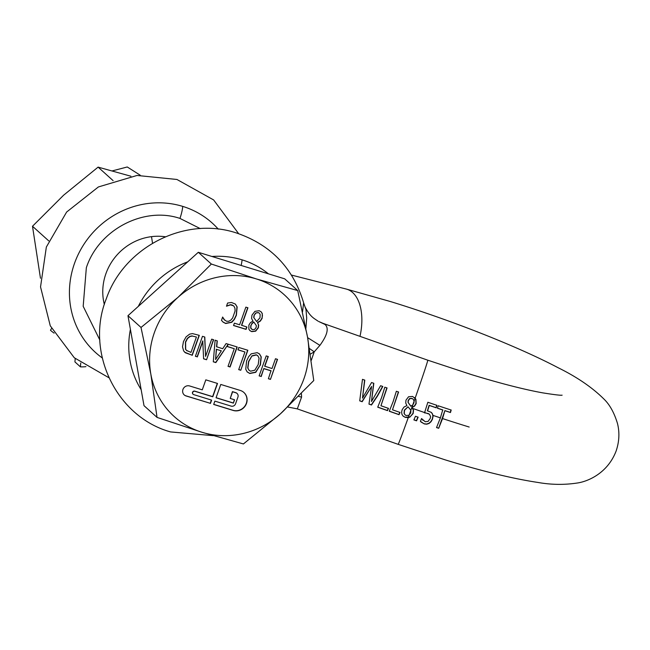 <?xml version="1.0" encoding="UTF-8"?>
<svg xmlns="http://www.w3.org/2000/svg" width="650" height="650" viewBox="0 0 650 650"><rect width="100%" height="100%" fill="white"/><g stroke="black" fill="none" stroke-linecap="round" stroke-linejoin="round"><path stroke-width="0.97" d="M48.718 240.866L32.5 226.257L40.471 278.241M130.918 176.231L98.101 167.123L113.108 180.635M98.101 167.123L63.627 195.187L32.5 226.257M213.72 404.365L233.025 410.296A10.709 10.107 132 0 0 246.326 403.293A10.709 10.107 132 0 0 243.823 392.413M233.391 403.114L234.577 399.783L230.238 398.45L232.602 391.779L235.852 392.779A3.567 3.372 -48 0 1 237.924 397.118L235.56 403.78A3.567 3.372 -48 0 1 231.132 406.12L214.866 401.123L213.688 404.454L233.204 410.451A10.709 10.107 132 0 0 246.496 403.447A10.709 10.107 132 0 0 243.904 392.494A10.709 10.107 132 0 0 240.289 390.447L220.773 384.451L216.052 397.784L233.391 403.114L234.366 399.717M151.507 236.649L152.539 243.271M187.135 350.911L185.689 349.448L185.607 342.241L187.533 338.512L190.036 336.513L192.311 336.058L196.422 337.009L190.97 352.406L186.477 350.391M221.317 350.821L216.499 349.342L215.564 359.548L221.317 350.821L216.499 349.342M257.725 355.68L256.189 354.803L257.814 355.761L259.074 358.109L258.229 364.536L254.808 370.191L250.607 371.199L249.129 370.386L247.886 368.062L248.739 361.619L251.981 355.826L248.568 361.465L247.707 367.908L249.039 370.305M256.36 354.957L252.159 355.989M253.955 322.205L256.352 325.683L256.124 327.47L254.629 329.428L252.476 329.656L250.689 328.006L251.396 329.03M253.744 322.018L251.867 323.481L250.949 325.699L252.037 323.635L253.866 322.124M250.949 325.699L250.859 328.161M256.652 321.539L253.711 317.509L256.652 321.539L259.967 317.809L260.179 314.551L259.382 313.227L258.269 312.553L255.799 312.91L254.02 315.429L253.711 317.509M258.269 312.553L259.382 313.227M258.448 312.707L255.799 312.91M254.02 315.429L255.978 313.072M254.199 315.591L253.882 317.671M144.007 405.665L127.969 315.705L198.315 252.289L284.692 278.834L297.733 290.582L307.539 337.179L313.763 380.543L280.386 413.863L243.417 443.95L202.028 432.291L157.048 417.406L144.007 405.665M192.311 336.058L196.422 337.009M192.14 335.896L189.865 336.359L187.354 338.358L185.437 342.079L185.51 349.294L186.956 350.756M216.32 349.18L215.564 359.548M256.189 354.803L251.981 355.826M250.778 325.544L250.689 328.006M157.048 417.406L150.824 374.043L141.009 327.454L127.969 315.705M141.009 327.454L177.978 297.359L211.356 264.038L198.315 252.289M211.356 264.038L256.336 278.923L297.733 290.582M184.145 394.859A5.354 5.054 132 0 0 185.868 395.801L210.259 403.301L211.404 400.059M193.042 394.201A1.788 1.682 -48 0 1 194.732 391.129L212.623 396.63L217.311 383.386M216.084 397.694L233.22 402.959M230.238 398.45L232.424 391.625L235.674 392.624A3.567 3.372 -48 0 1 236.974 393.388M184.689 352.211L192.051 355.184L199.103 335.278M195.423 356.224L197.161 356.761L202.768 340.917L203.596 358.841L206.554 359.751L213.428 339.682M203.588 358.735L206.375 359.588M206.554 359.751L213.639 339.739L211.689 339.146L205.579 356.395L204.628 336.976M216.718 346.889L217.287 340.868L215.109 340.194L213.289 361.814L215.849 362.602L228.053 344.443L227.297 346.564L234.276 348.709L228.028 366.348L230.1 366.982L237.185 346.978L226.094 343.574L222.706 348.733L216.539 346.734L217.108 340.811M213.297 361.717L215.678 362.448L228.053 344.443M227.329 346.474L234.276 348.709M228.061 366.251L229.921 366.827L236.974 346.913M238.006 349.749L244.944 351.991L238.704 369.631L240.776 370.264L247.65 350.196M238.737 369.533L240.597 370.11M259.163 375.814L261.032 376.382L263.811 368.542L270.985 370.744L268.385 378.747L270.457 379.389L277.331 359.32M268.418 378.658L270.278 379.226M270.457 379.389L277.542 359.377L275.47 358.743L272.001 368.534L264.648 366.169L268.076 356.476M247.008 371.751L249.624 373.344L255.588 372.182L260.203 365.04L261.064 356.769L259.407 353.86M249.811 330.533L251.607 331.476L255.507 331.004L258.164 327.649L258.513 324.935L257.498 322.449L260.227 320.881L261.966 318.11L262.462 315.648L262.129 313.43L261.024 311.716M233.578 325.439L245.911 329.225L246.716 326.95M241.694 325.406L247.934 307.767L245.863 307.133L239.623 324.773L234.382 323.164L233.545 325.528L246.09 329.379L246.927 327.015L241.516 325.252L247.731 307.702M226.468 306.101L230.295 304.72L232.066 304.947L233.756 306.02M233.927 306.183L234.934 308.141L235.097 310.968L232.635 317.996L230.701 320.247L228.597 321.303L226.525 321.246L223.933 319.394L222.617 317.135L221.479 320.344L223.137 322.148L225.688 323.505L231.741 322.311L234.333 319.516L236.381 315.291L237.153 306.971L235.398 304.086L231.506 302.486L227.606 303.03L226.484 306.207L230.474 304.874L233.561 305.825M224.827 320.328L222.617 317.029M222.877 321.921L225.518 323.351L231.562 322.156L234.162 319.361L236.21 315.136L236.982 306.816L235.308 304.013M280.386 413.863A82.071 77.496 -48 0 1 202.028 432.291A82.071 77.496 -48 0 1 150.824 374.043A82.071 77.496 -48 0 1 154.375 332.621A82.071 77.496 -48 0 1 177.978 297.359A82.071 77.496 -48 0 1 256.336 278.923A82.071 77.496 -48 0 1 307.539 337.179A82.071 77.496 -48 0 1 303.981 378.601A82.071 77.496 -48 0 1 280.386 413.863M210.438 403.455L211.616 400.124L193.724 394.623A1.788 1.682 -48 0 1 192.847 392.129A1.788 1.682 -48 0 1 194.911 391.292L212.794 396.784L217.523 383.451L205.814 379.852L202.272 389.854L189.589 385.954A5.354 5.054 132 0 0 184.234 394.932A5.354 5.054 132 0 0 186.046 395.956L210.259 403.301M192.221 355.347L199.306 335.343L192.481 333.604L189.613 334.141L186.079 336.863L183.471 341.543L182.52 346.832L183.649 350.943L185.372 352.771L192.051 355.184M184.779 352.292L185.193 352.609M205.579 356.395L204.799 337.025L202.475 336.31L195.39 356.314L197.161 356.761M197.332 356.915L202.938 341.079M240.776 370.264L247.853 350.261L238.81 347.482L237.973 349.846L244.944 351.991M264.818 366.332L268.287 356.541L266.216 355.899L259.131 375.903L261.032 376.382M261.202 376.545L263.811 368.542M263.981 368.696L271.164 370.906M260.382 365.202L261.243 356.923L259.496 353.933L257.181 352.658L251.201 353.836L248.633 356.712L246.594 360.961L245.741 369.257L247.187 371.914L249.795 373.506L255.767 372.336L260.203 365.04M257.644 322.692L260.406 321.035L262.137 318.264L262.308 313.584L261.113 311.797L259.171 310.716L254.93 311.342L251.956 315.185L251.591 318.419L252.923 321.116L250.437 322.627L248.885 325.098L248.869 329.16L249.893 330.614L251.778 331.638L255.678 331.159L258.342 327.811L258.684 325.098L257.473 322.53M310.326 354.128L314.226 351.845L319.906 345.361C327.364 335.14 329.087 328.185 325.057 324.488L318.736 321.514L323.481 323.554A44.606 0.731 109.4 0 0 323.464 323.505L322.692 323.237M371.597 386.474L368.964 404.113L371.491 404.999L377.488 396.045L382.817 386.49L380.616 385.71L371.475 401.489L373.823 383.329L371.556 382.525L362.489 398.141L364.788 380.144L362.481 379.332L359.718 400.863L362.18 401.724L371.597 386.474L361.993 401.554L359.734 400.766M384.816 387.189L381.607 397.491L377.731 407.192L387.506 410.637L388.489 408.395L380.949 405.746L387.059 387.977L384.816 387.189M396.354 391.251L393.144 401.554L389.269 411.255L399.043 414.692L400.026 412.449L392.486 409.801L398.588 392.039L396.354 391.251M412.011 407.542L414.643 406.055L416.171 403.561L415.911 399.254L412.636 396.443L408.558 396.76L405.966 400.181L405.73 402.992L406.9 405.624L404.007 407.046L402.155 409.719L401.602 412.116L401.911 414.318L403.162 416.163L405.243 417.365L408.257 417.633L409.882 417.105L413.156 413.53L413.53 410.296L411.824 407.379L413.343 410.134L412.977 413.359L409.882 417.105M323.464 323.505L427.741 360.181A44.606 0.731 109.4 0 1 415.171 398.117L414.708 397.646M408.257 417.633A44.606 0.731 109.4 0 1 398.149 444.34L297.318 408.882L301.584 397.085L301.405 393.616M213.192 435.646L170.601 431.933C115.968 416.829 84.996 351.39 106.34 298.659C124.044 247.219 184.901 215.889 236.283 232.919C270.725 244.611 293.174 267.906 303.615 302.803L302.543 311.846M368.989 404.016L371.304 404.836L377.309 395.882L382.631 386.319M371.475 401.489L373.636 383.159M362.489 398.141L364.601 379.974M380.949 405.746L386.864 387.806M377.772 407.103L387.319 410.467L388.302 408.224M392.486 409.801L398.401 391.869M389.309 411.166L398.856 414.521L399.839 412.287M408.029 406.786L404.324 410.158L404.064 413.376L405.08 414.903L404.251 413.546L404.503 410.329L408.029 406.786L410.881 410.264L410.743 412.969L408.793 415.326L406.096 415.488L405.08 414.903M403.073 416.081L405.056 417.194L409.695 416.934M104.349 304.541A53.885 50.879 -48 0 1 165.384 236.779M200.257 228.605L179.944 218.408C143.593 206.164 98.711 229.791 86.344 267.702L83.184 306.304L99.856 340.08M410.938 406.307L408.2 402.521L408.338 400.66L409.801 398.669L412.059 398.539L413.156 399.173L414.115 401.115L413.944 402.813L412.701 405.129L410.711 406.112M413.156 399.173L411.873 398.369L409.614 398.507L408.151 400.498L408.013 402.358L410.759 406.144M426.083 413.051L426.034 413.043A210.527 27.844 19.5 0 0 429.333 414.156L427.96 413.498M413.928 419.811A208.488 27.576 19.5 0 0 416.382 420.656L417.942 417.024M437.483 408.151A209.048 27.649 19.5 0 0 442.739 409.898L440.399 417.861L436.54 427.57A209.227 27.674 19.5 0 0 438.685 428.277L444.892 410.605A209.048 27.649 19.5 0 0 450.296 412.368L451.003 409.882M436.581 427.481A208.488 27.576 19.5 0 0 438.506 428.114M420.956 421.964L424.068 423.751L426.595 424.036L428.927 423.264L430.844 421.574L432.266 419.104L432.908 416.049L432.323 413.741L430.991 412.173M429.447 414.229L430.625 416.699L430.202 418.494L428.106 421.379L425.23 421.728L421.509 418.551M427.781 413.335L429.447 414.237M424.344 412.709L425.904 412.888M423.061 420.355L421.688 418.714A209.991 27.771 -160.5 0 1 421.541 418.657L420.387 421.363L424.255 423.914L426.782 424.198L429.106 423.426L431.031 421.736L432.445 419.266L433.087 416.203L432.502 413.904L431.169 412.327L427.383 410.792L429.098 405.299A209.048 27.649 19.5 0 0 436.02 407.639L436.711 405.161M309.457 348.506L314.226 351.845A44.606 0.731 -70.6 0 1 311.244 360.425M303.615 302.811L305.996 309.684L306.686 317.972L305.906 328.339M412.035 407.461L414.464 405.884L415.992 403.398L415.724 399.084L414.619 397.564M427.562 410.954L429.276 405.462A209.771 27.747 19.5 0 0 436.199 407.802L436.898 405.332A209.227 27.674 -160.5 0 1 427.846 402.261L424.523 412.872L426.034 413.043M416.569 420.826L418.129 417.186A210.039 27.779 -160.5 0 1 415.456 416.26L413.887 419.9A209.227 27.674 19.5 0 0 416.569 420.826L416.382 420.656M438.685 428.277L442.552 418.567L444.892 410.605M445.071 410.767A209.779 27.747 19.5 0 0 450.474 412.531L450.296 412.368M450.474 412.531L451.181 410.044A209.227 27.674 -160.5 0 1 438.157 405.754L437.458 408.241A209.779 27.747 19.5 0 0 442.918 410.053M431.892 413.002L431.169 412.327M307.629 337.659L319.906 345.361M301.584 397.085L298.626 396.451M54.129 333.141A11.237 0.561 -146.2 0 1 50.887 330.639A11.237 0.561 -146.2 0 1 50.481 330.151L51.594 328.486M85.93 366.632A11.237 2.316 -175.1 0 1 80.421 366.86L74.929 361.912L75.213 358.572M80.754 363.025L80.421 366.86M268.45 273.845A87.141 82.29 132 0 0 242.092 259.846A87.141 82.29 132 0 0 211.957 256.482M187.744 261.828A87.141 82.29 132 0 0 138.287 306.402M130.406 329.347A87.141 82.29 132 0 0 141.148 389.642M410.881 410.248A43.891 0.715 -70.6 0 0 411.686 407.973A43.891 0.715 -70.6 0 0 411.873 407.436M408.322 417.414A43.891 0.715 -70.6 0 0 409.142 415.114M359.986 336.351A44.606 25.017 -75.7 0 0 346.271 289.055L291.476 275.072M218.262 229.125A87.141 82.29 132 0 0 182.756 206.399A87.141 82.29 132 0 0 79.893 251.144A87.141 82.29 132 0 0 102.253 357.931M179.944 218.408A17.843 5.379 -72.9 0 0 182.756 206.399M410.881 410.264A44.606 0.731 109.4 0 1 409.159 415.106M412.701 405.129A44.606 0.731 -70.6 0 0 414.115 401.115M242.092 259.846A17.843 5.379 107.1 0 1 241.142 265.452M414.115 401.091A43.891 0.715 -70.6 0 0 415.147 398.149M411.929 407.282A43.891 0.715 -70.6 0 0 412.685 405.145M318.029 321.132L313.869 318.329C313.081 317.574 309.546 315.551 305.175 307.158M424.629 412.563A210.527 27.844 -160.5 0 1 412.693 408.428M440.399 417.861A210.527 27.844 -160.5 0 1 433.014 415.399M469.178 427.034A210.527 27.844 -160.5 0 1 442.552 418.567M108.899 377.731L74.279 357.752L50.269 325.812L40.536 286.918L46.345 247.041L66.633 212.038L98.386 186.948L137.036 175.459L176.946 179.473L213.631 199.94L238.648 233.675M398.149 444.34L445.169 459.851C481.959 471.169 512.858 478.692 537.859 482.438C551.127 484.794 564.249 484.989 577.208 483.023C586.991 481.707 607.474 473.834 616.151 450.938C619.271 441.651 619.718 432.518 617.5 423.548C614.242 412.742 609.676 404.536 603.801 398.929C592.15 387.384 576.891 376.976 558.033 367.681C516.864 346.036 450.011 319.8 390.219 301.478L346.271 289.055M562.128 395.176C560.926 395.501 554.45 394.729 542.717 392.86C524.087 389.496 500.313 383.402 471.372 374.579L427.741 360.181M297.318 408.882L287.804 407.014M140.229 175.207L127.262 166.977L112.279 170.885"/></g></svg>

